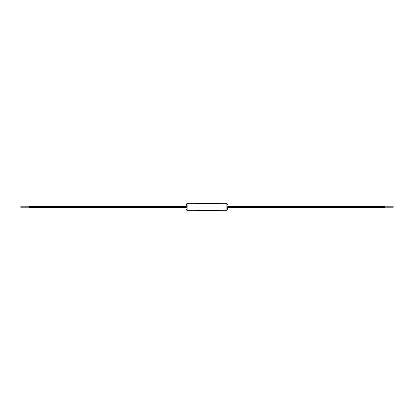 <?xml version="1.0" encoding="UTF-8"?>
<svg xmlns="http://www.w3.org/2000/svg" width="414" height="414" viewBox="0 0 414 414"><rect width="100%" height="100%" fill="white"/><g stroke="black" fill="none" stroke-linecap="round" stroke-linejoin="round"><path stroke-width="0.31" stroke-dasharray="2.07 1.55" d="M28.98 207.414L28.98 206.586M186.3 206.586L186.3 207.414L186.3 206.586M227.7 207.414L227.7 206.586M207 209.981L205.608 209.981L207 209.981M207 210.395L205.608 210.395L207 210.395M385.02 207.414L385.02 206.586M219.006 203.605L219.006 210.395L194.994 210.395L194.994 203.605M203.967 203.616L202.736 203.709L203.838 203.714M207.662 203.61L206.022 203.647M205.096 203.652L206.022 203.652M208.666 203.652L209.453 203.647M194.994 209.981L219.006 209.981M194.994 207L194.994 210.312L194.994 207M203.217 203.714L202.736 203.714L203.217 203.714M208.382 203.714L207.906 203.667M207.057 203.631L207.906 203.678M205.934 203.616L205.396 203.647M205.396 203.652L206.156 203.647M206.156 203.652L205.013 203.714M206.757 203.678L206.327 203.714L206.757 203.667M209.505 203.616L210.24 203.641M211.171 203.641L210.71 203.641M211.171 203.652L208.584 203.714M187.128 210.312L187.128 203.688M226.872 203.688L226.872 210.312M205.608 210.395L205.608 209.981M208.392 210.395L208.392 209.981M205.96 203.616L205.178 203.616M209.531 203.616L208.749 203.616"/><path stroke-width="0.62" d="M186.3 207L186.3 204.516L186.3 207M227.7 206.586L227.7 209.484L227.7 207.414L385.02 207.414L385.02 206.586L227.7 206.586M186.3 206.586L28.98 206.586L28.98 207.414L186.3 207.414M203.605 203.616L204.071 203.616M203.471 203.605L203.838 203.709M203.217 203.709L202.736 203.709L203.217 203.714M204.345 203.709L203.967 203.616M205.013 203.714L207.9 203.709M207.119 203.709L207.906 203.678M205.934 203.605L205.096 203.647M210.24 203.652L210.71 203.641M209.505 203.605L208.584 203.714M210.566 203.605L219.006 203.605L219.006 210.395L194.994 210.395L194.994 203.605L203.383 203.616M219.006 209.981L194.994 209.981M206.41 203.714L206.022 203.652M209.437 203.652L208.666 203.647M186.3 204.516C186.662 203.745 186.937 203.471 187.128 203.688L187.128 210.312L194.994 210.312M219.006 210.312L226.872 210.312L226.872 203.688L227.7 204.516M196.65 209.981L196.65 210.395M217.35 209.981L217.35 210.395M20.7 206.793L28.98 206.793M393.3 206.793L385.02 206.793M187.128 203.688L194.994 203.688M226.872 203.688L219.006 203.688M210.498 203.616L209.531 203.605M208.749 203.616L208.144 203.605M208.076 203.616L207.559 203.605M207.435 203.616L207.078 203.605M207.062 203.616L206.57 203.605M206.503 203.616L205.96 203.605M205.178 203.616L203.595 203.616M393.3 207.207L385.02 207.207M226.872 210.312L227.7 209.484M187.128 210.312C186.937 210.529 186.662 210.255 186.3 209.484M20.7 207.207L28.98 207.207"/></g></svg>
